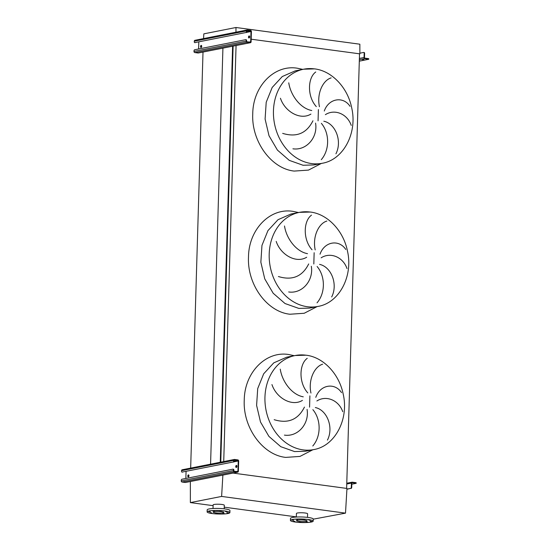 <?xml version="1.0" encoding="UTF-8"?>
<svg xmlns="http://www.w3.org/2000/svg" width="550" height="550" viewBox="0 0 550 550"><rect width="100%" height="100%" fill="white"/><g stroke="black" fill="none" stroke-linecap="round" stroke-linejoin="round"><path stroke-width="0.82" d="M280.259 369.146C282.116 381.542 291.768 394.728 303.263 396.832M302.424 400.393C291.885 406.897 276.389 398.014 271.947 384.567M274.168 419.684C288.035 423.913 298.127 419.719 304.446 407.096M307.072 409.427C309.492 423.734 297.894 437.126 284.426 435.119M307.808 392.92C298.499 382.711 299.166 364.093 307.244 358.311M284.508 225.988C286.371 238.384 296.017 251.57 307.512 253.674M306.673 257.235C296.134 263.739 280.637 254.856 276.196 241.409M278.417 276.533C292.284 280.754 302.376 276.561 308.694 263.938M311.321 266.269C313.741 280.576 302.143 293.968 288.674 291.961M312.056 249.762C302.748 239.553 303.414 220.935 311.493 215.153M288.757 82.83C290.62 95.226 300.266 108.412 311.761 110.516M310.922 114.077C300.382 120.581 284.886 111.698 280.445 98.251M282.666 133.375C296.532 137.596 306.625 133.403 312.943 120.787M315.569 123.111C317.989 137.417 306.391 150.81 292.923 148.803M316.305 106.604C306.996 96.394 307.663 77.777 315.741 71.995M331.134 77.901C323.008 80.197 316.566 93.459 319.447 106.734M351.237 125.393C347.291 113.836 334.647 108.652 325.38 114.661M324.28 111.024C328.687 98.285 343.241 95.927 350.034 106.322M321.282 159.679C329.918 149.655 329.519 132.99 321.365 123.344M323.826 121.227C335.486 123.633 342.457 141.061 335.933 153.794M326.886 221.059C318.759 223.355 312.317 236.617 315.198 249.893M346.988 268.544C343.042 256.994 330.399 251.811 321.131 257.819M320.031 254.183C324.438 241.443 338.993 239.085 345.785 249.48M317.034 302.83C325.669 292.813 325.27 276.148 317.116 266.502M319.577 264.385C331.238 266.791 338.209 284.219 331.684 296.952M322.637 364.21C314.511 366.513 308.069 379.775 310.949 393.051M342.739 411.703C338.793 400.152 326.15 394.962 316.882 400.978M315.782 397.341C320.189 384.594 334.744 382.243 341.536 392.638M312.785 445.988C321.42 435.971 321.021 419.306 312.868 409.661M315.329 407.536C326.989 409.949 333.96 427.377 327.436 440.11M222.922 48.091L210.574 464.166M203.012 52.023L190.664 468.098M232.616 46.214L220.268 462.254M233.117 46.117L220.77 462.151M236.067 45.533L223.719 461.574M203.555 38.596L203.837 33.846L235.971 27.5L359.858 44.206L359.865 53.866L251.192 39.208L359.521 53.818L346.624 488.4L233.049 473.089L346.961 488.448L345.503 513.136L313.252 519.173M212.644 510.792L214.342 510.922L212.644 510.792M208.615 511.589L210.32 511.72L208.615 511.589M209.935 512.71L211.633 512.841L209.935 512.71M215.82 513.501L217.518 513.631L215.82 513.501M222.826 513.501L224.524 513.631L222.826 513.501M226.847 512.71L228.553 512.841L226.847 512.71M225.534 511.582L227.232 511.713L225.534 511.582M219.649 510.792L221.347 510.922L219.649 510.792M224.929 510.984A11.392 1.76 1.7 0 1 229.886 512.586A11.392 1.76 1.7 0 1 223.795 513.968A11.392 1.76 1.7 0 1 212.08 513.521A11.392 1.76 1.7 0 1 207.116 511.913A11.392 1.76 1.7 0 1 213.214 510.538A11.392 1.76 1.7 0 1 224.929 510.984M207.116 511.913L207.178 509.871A11.392 1.76 1.7 0 1 213.276 508.489A11.392 1.76 1.7 0 1 224.991 508.936A11.392 1.76 1.7 0 1 229.948 510.544L229.886 512.586M213.022 508.502L213.125 504.928A5.589 0.866 1.7 0 1 216.116 504.254A5.589 0.866 1.7 0 1 221.87 504.467A5.589 0.866 1.7 0 1 224.304 505.257L224.201 508.839M215.497 512.848A5.335 0.825 1.7 0 1 213.173 512.091A5.335 0.825 1.7 0 1 216.026 511.445A5.335 0.825 1.7 0 1 221.512 511.658A5.335 0.825 1.7 0 1 223.836 512.408A5.335 0.825 1.7 0 1 220.983 513.054A5.335 0.825 1.7 0 1 215.497 512.848M295.948 519.324L297.646 519.461L295.948 519.324M291.926 520.121L293.624 520.252L291.926 520.121M293.239 521.242L294.944 521.373L293.239 521.242M299.124 522.039L300.829 522.17L299.124 522.039M306.13 522.039L307.835 522.17L306.13 522.039M310.159 521.242L311.857 521.373L310.159 521.242M308.839 520.121L310.544 520.252L308.839 520.121M302.954 519.324L304.659 519.454L302.954 519.324M308.234 519.516A11.392 1.76 1.7 0 1 313.197 521.125A11.392 1.76 1.7 0 1 307.099 522.5A11.392 1.76 1.7 0 1 295.384 522.053A11.392 1.76 1.7 0 1 290.428 520.444A11.392 1.76 1.7 0 1 296.519 519.069A11.392 1.76 1.7 0 1 308.234 519.516M290.428 520.444L290.482 518.402A11.392 1.76 1.7 0 1 296.581 517.027A11.392 1.76 1.7 0 1 308.296 517.474A11.392 1.76 1.7 0 1 313.252 519.076L313.197 521.125M298.801 521.379A5.335 0.825 1.7 0 1 296.478 520.63A5.335 0.825 1.7 0 1 299.331 519.984A5.335 0.825 1.7 0 1 304.817 520.19A5.335 0.825 1.7 0 1 307.141 520.946A5.335 0.825 1.7 0 1 304.288 521.586A5.335 0.825 1.7 0 1 298.801 521.379M296.326 517.041L296.436 513.459A5.589 0.866 1.7 0 1 299.427 512.786A5.589 0.866 1.7 0 1 305.174 513.006A5.589 0.866 1.7 0 1 307.608 513.796L307.505 517.371M345.503 513.136L221.616 496.43L190.369 502.597L190.362 481.477M296.333 516.89L224.249 507.169M213.104 505.663L190.369 502.597M222.881 475.056L221.616 496.43M235.971 27.5L235.971 32.196M359.865 53.866L359.514 53.927M236.424 467.418A1.038 0.571 97.7 0 1 236.197 466.421A1.038 0.571 97.7 0 1 236.679 465.52M236.369 465.417A1.038 0.571 -82.3 0 0 235.758 466.462A1.038 0.571 -82.3 0 0 236.197 467.466A1.038 0.571 -82.3 0 0 236.308 467.466A1.038 0.571 -82.3 0 0 236.919 466.421A1.038 0.571 -82.3 0 0 236.479 465.417A1.038 0.571 -82.3 0 0 236.369 465.417M188.458 476.891A1.038 0.571 97.7 0 1 188.231 475.894A1.038 0.571 97.7 0 1 188.719 474.987M188.403 474.891A1.038 0.571 -82.3 0 0 187.798 475.929A1.038 0.571 -82.3 0 0 188.238 476.939A1.038 0.571 -82.3 0 0 188.347 476.933A1.038 0.571 -82.3 0 0 188.952 475.894A1.038 0.571 -82.3 0 0 188.512 474.884A1.038 0.571 -82.3 0 0 188.403 474.891M182.428 469.769A1.038 0.846 78.8 0 0 181.541 470.676L181.528 471.185A1.038 0.571 -82.3 0 0 181.974 472.092A1.038 0.571 -82.3 0 0 182.084 472.092L233.083 462.021A1.038 0.571 -82.3 0 0 233.702 460.879L234.128 460.941L234.142 460.426A0.516 0.426 -101.2 0 1 234.582 459.972L237.827 460.412A0.516 0.426 -101.2 0 1 238.239 460.982L237.937 471.206A0.516 0.426 -101.2 0 1 237.497 471.659L234.252 471.219A0.516 0.426 -101.2 0 1 233.839 470.656L233.853 470.14L233.427 470.085L233.413 470.594A1.038 0.846 78.8 0 0 234.231 471.735L237.483 472.168A1.038 0.846 78.8 0 0 238.363 471.261L238.673 461.038A1.038 0.846 78.8 0 0 237.847 459.903L234.596 459.463A1.038 0.846 78.8 0 0 233.716 460.371L233.702 460.879M182.084 472.092L233.083 462.021M233.427 470.085A1.038 0.571 -82.3 0 0 232.98 469.171A1.038 0.571 -82.3 0 0 232.87 469.178L181.871 479.249A1.038 0.571 -82.3 0 0 181.259 480.391L181.239 480.899A1.038 0.846 78.8 0 0 182.064 482.034L185.309 482.474A1.038 0.846 78.8 0 0 185.756 482.384M233.083 469.205L233.296 469.232A1.038 0.571 97.7 0 1 233.406 469.232A1.038 0.571 97.7 0 1 233.853 470.14M186.065 471.446L185.859 478.459M234.128 460.941A1.038 0.571 97.7 0 1 233.509 462.076M355.719 482.646L352.303 482.185A1.038 0.846 78.8 0 0 351.423 483.092L351.299 487.238L351.725 487.293L351.849 483.154A0.516 0.426 -101.2 0 1 352.289 482.701L355.706 483.161L355.719 482.646L356.173 482.797L356.159 483.306L355.706 483.161M351.814 484.213L356.159 483.306M346.926 489.115L350.68 488.373A1.038 0.571 -82.3 0 0 351.299 487.238M346.913 489.259L350.68 488.373M351.725 487.293A1.038 0.571 97.7 0 1 351.113 488.434M249.171 37.95A1.038 0.571 97.7 0 1 248.944 36.946A1.038 0.571 97.7 0 1 249.425 36.046M249.116 35.943A1.038 0.571 -82.3 0 0 248.504 36.987A1.038 0.571 -82.3 0 0 248.944 37.991A1.038 0.571 -82.3 0 0 249.054 37.991A1.038 0.571 -82.3 0 0 249.666 36.946A1.038 0.571 -82.3 0 0 249.226 35.943A1.038 0.571 -82.3 0 0 249.116 35.943M201.204 47.417A1.038 0.571 97.7 0 1 200.977 46.42A1.038 0.571 97.7 0 1 201.465 45.519M201.149 45.416A1.038 0.571 -82.3 0 0 200.544 46.461A1.038 0.571 -82.3 0 0 200.984 47.465A1.038 0.571 -82.3 0 0 201.094 47.465A1.038 0.571 -82.3 0 0 201.699 46.42A1.038 0.571 -82.3 0 0 201.259 45.416A1.038 0.571 -82.3 0 0 201.149 45.416M195.174 40.294A1.038 0.846 78.8 0 0 194.288 41.202L194.274 41.711A1.038 0.571 -82.3 0 0 194.721 42.625A1.038 0.571 -82.3 0 0 194.831 42.618L245.829 32.546A1.038 0.571 -82.3 0 0 246.448 31.412L246.874 31.467L246.888 30.958A0.516 0.426 -101.2 0 1 247.328 30.504L250.58 30.938A0.516 0.426 -101.2 0 1 250.986 31.508L250.683 41.731A0.516 0.426 -101.2 0 1 250.243 42.185L246.998 41.752A0.516 0.426 -101.2 0 1 246.586 41.181L246.173 40.611L246.159 41.126A1.038 0.846 78.8 0 0 246.978 42.261L250.229 42.701A1.038 0.846 78.8 0 0 251.109 41.793L251.419 31.563A1.038 0.846 78.8 0 0 250.594 30.429L247.342 29.989A1.038 0.846 78.8 0 0 246.462 30.896L246.448 31.412M194.831 42.618L245.829 32.546M246.173 40.611A1.038 0.571 -82.3 0 0 245.726 39.703A1.038 0.571 -82.3 0 0 245.616 39.703L194.617 49.775A1.038 0.571 -82.3 0 0 194.006 50.916L193.985 51.425A1.038 0.846 78.8 0 0 194.81 52.566L198.055 52.999A1.038 0.846 78.8 0 0 198.502 52.917M245.829 39.731L246.042 39.765A1.038 0.571 97.7 0 1 246.153 39.758A1.038 0.571 97.7 0 1 246.599 40.672M198.811 41.972L198.605 48.991M246.874 31.467A1.038 0.571 97.7 0 1 246.256 32.608M362.581 59.696L363.901 59.799L362.581 59.696M364.891 58.135A0.516 0.426 -101.2 0 1 364.478 57.564L364.602 53.426L364.176 53.364L364.052 57.509A1.038 0.846 78.8 0 0 364.877 58.644L368.294 59.104L368.308 58.596L364.891 58.135M359.865 53.199L363.619 52.456A1.038 0.571 -82.3 0 1 363.729 52.456A1.038 0.571 -82.3 0 1 364.176 53.364M363.832 52.491L364.045 52.518A1.038 0.571 97.7 0 1 364.155 52.511A1.038 0.571 97.7 0 1 364.602 53.426M368.308 58.596L368.761 58.74L368.741 59.256L368.294 59.104M359.301 61.167L368.741 59.256M305.917 355.197A47.939 39.222 78.8 0 0 295.226 355.513L286.694 357.197L273.783 362.856L263.691 373.78L257.709 388.582L256.603 405.371L260.501 422.015L268.923 436.397L280.782 446.689L294.58 451.571L305.271 451.261L313.803 449.577C335.019 446.057 349.051 419.244 343.214 394.219C339.261 374.021 323.434 357.225 306.109 355.197L295.226 355.513A47.939 39.222 78.8 0 0 265.127 403.686A47.939 39.222 78.8 0 0 303.105 449.886A47.939 39.222 78.8 0 0 313.803 449.577M312.847 449.769L299.984 456.418L285.697 457.394C262.707 455.008 242.839 427.57 244.248 400.166C244.468 372.598 265.801 350.721 288.75 354.523L294.271 355.699M309.897 395.883L309.567 407.144M310.166 212.046A47.939 39.222 78.8 0 0 299.475 212.355L290.943 214.039L278.032 219.697L267.939 230.622L261.958 245.424L260.851 262.212L264.749 278.864L273.171 293.239L285.031 303.531L298.829 308.413L309.519 308.103L318.051 306.419C339.268 302.899 353.299 276.093 347.462 251.061C343.509 230.863 327.683 214.067 310.358 212.039L299.475 212.355A47.939 39.222 78.8 0 0 269.376 260.528A47.939 39.222 78.8 0 0 307.354 306.728A47.939 39.222 78.8 0 0 318.051 306.419M317.096 306.611L304.232 313.259L289.946 314.236C266.956 311.85 247.087 284.412 248.497 257.008C248.717 229.446 270.05 207.563 292.999 211.365L298.519 212.541M314.146 252.725L313.816 263.986M314.414 68.888A47.939 39.222 78.8 0 0 303.724 69.197L295.192 70.881L282.281 76.539L272.188 87.464L266.207 102.266L265.1 119.054L268.998 135.706L277.42 150.088L289.279 160.373L303.077 165.261L313.768 164.945L322.3 163.261C343.516 159.741 357.548 132.935 351.711 107.903C347.758 87.704 331.932 70.909 314.607 68.881L303.724 69.197A47.939 39.222 78.8 0 0 273.625 117.37A47.939 39.222 78.8 0 0 311.603 163.577A47.939 39.222 78.8 0 0 322.3 163.261M321.344 163.453L308.481 170.101L294.195 171.078C271.205 168.692 251.336 141.254 252.746 113.85C252.966 86.288 274.299 64.405 297.248 68.207L302.768 69.383M318.395 109.574L318.065 120.828M181.541 470.676L233.716 460.371M185.309 482.474L237.483 472.168M182.064 482.034L234.231 471.735M181.239 480.899L233.413 470.594M236.397 471.508L237.937 471.206M233.833 461.849L238.239 460.982M234.107 461.147L237.827 460.412M346.754 484.014L351.423 483.092M194.288 41.202L246.462 30.896M198.055 52.999L250.229 42.701M194.81 52.566L246.978 42.261M193.985 51.425L246.159 41.126M249.143 42.041L250.683 41.731M246.579 32.381L250.986 31.508M246.854 31.673L250.58 30.938M359.342 59.737L364.877 58.644M359.384 58.431L364.052 57.509M182.201 469.776L234.369 459.47M185.542 482.467L237.71 472.161M181.974 472.092L182.401 472.154M232.98 469.171L233.406 469.232M346.775 483.237L352.076 482.192M194.947 40.301L247.115 29.996M198.289 52.992L250.456 42.694M194.721 42.625L195.147 42.68M245.726 39.703L246.153 39.758M364.155 52.511L363.729 52.456"/></g></svg>
